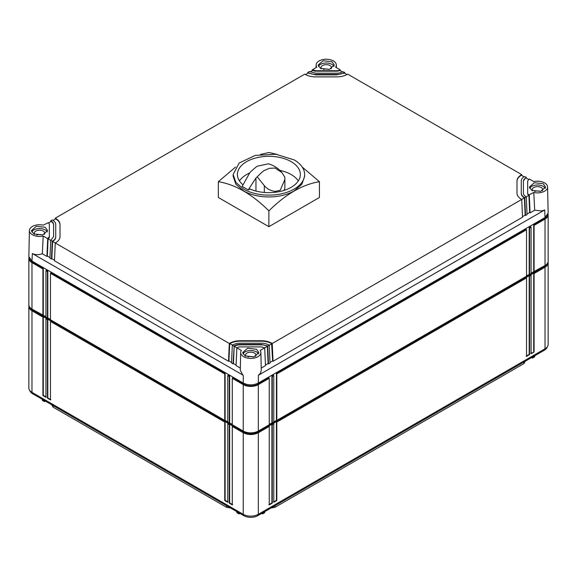 <?xml version="1.0" encoding="UTF-8"?>
<svg xmlns="http://www.w3.org/2000/svg" width="577" height="577" viewBox="0 0 577 577"><rect width="100%" height="100%" fill="white"/><g stroke="black" fill="none" stroke-linecap="round" stroke-linejoin="round"><path stroke-width="0.87" d="M548.049 262.016A10.667 6.159 180 0 1 548.15 262.86A10.667 6.159 180 0 1 545.027 267.216L534.086 273.527L534.086 351.999L531.064 353.737L531.064 275.272L529.556 276.145L529.556 354.61L526.541 356.355L526.541 277.883L276.809 422.068L276.809 500.533L273.786 502.278L273.786 423.814L272.279 424.679L272.279 503.151L269.257 504.889L269.257 426.425L258.323 432.743C253.289 435.13 248.261 435.13 243.234 432.743L232.293 426.425L232.293 504.889L229.271 503.151L229.271 424.679L227.764 423.814L227.764 502.278L224.749 500.533L224.749 422.068L50.459 321.447L50.459 399.911L47.444 398.166L47.444 319.701L45.936 318.829L45.936 397.301L42.914 395.555L42.914 317.09L31.973 310.772A10.667 6.159 180 0 1 28.85 306.416A10.667 6.159 180 0 1 28.951 305.579M548.15 262.86L548.15 344.433A10.667 6.159 180 0 1 545.027 348.789L258.323 514.316A10.667 6.159 180 0 1 243.234 514.316L31.973 392.346A10.667 6.159 180 0 1 28.85 387.989L28.85 306.416M547.025 263.927A9.867 5.698 180 0 1 544.457 266.509L257.753 432.036A9.867 5.698 180 0 1 243.797 432.036L32.543 310.065A9.867 5.698 180 0 1 29.975 307.483M227.764 423.814L228.139 423.338L225.124 421.599L224.749 422.068M232.293 426.425L232.668 425.956L229.653 424.21L229.271 424.679M45.936 318.829L46.311 318.36L43.289 316.622L42.914 317.09M50.459 321.447L50.841 320.978L47.819 319.232L47.444 319.701M273.786 375.67L273.411 375.201L271.904 376.074L272.279 376.543L273.786 375.67L273.786 422.126L269.257 424.304M269.257 424.744L258.323 431.055L258.323 384.607L269.257 378.288L269.257 424.744M243.609 383.258L243.609 384.131L232.668 377.82L232.293 378.288L243.234 384.607L243.234 431.055A10.667 6.159 0 0 0 258.323 431.055M243.234 431.055L232.293 424.744L232.293 378.288M232.293 424.304L227.764 422.126L227.764 375.67L229.271 376.543L229.271 422.999M227.764 421.693L224.749 420.388L50.459 319.766L50.459 273.31L224.749 373.932L224.749 420.388M50.459 319.326L45.936 317.148L45.936 270.692L47.444 271.565L47.444 318.021M45.936 316.715L31.973 309.092L31.973 262.636L42.914 268.954L42.914 315.41M28.937 257.508A10.667 6.159 0 0 0 28.85 258.28L28.85 304.735A10.667 6.159 0 0 0 31.973 309.092M544.63 217.753L544.63 218.618L533.711 224.922L534.086 225.391L545.027 219.08L545.027 265.528A10.667 6.159 0 0 0 548.15 261.172L548.15 214.723A10.667 6.159 0 0 0 548.063 213.944M545.027 265.528L531.064 273.152M531.064 227.136L530.689 226.667L529.181 227.54L529.556 228.009L531.064 227.136L531.064 273.592L526.541 275.77M526.541 229.747L526.159 229.278L276.426 373.463L276.809 373.932L526.541 229.747L526.541 276.203L276.809 420.388L273.786 421.693M547.256 346.9A9.867 5.698 180 0 1 544.457 350.145L257.753 515.672A9.867 5.698 180 0 1 243.797 515.672L32.543 393.702A9.867 5.698 180 0 1 29.744 390.463M229.271 503.151L229.653 502.928L229.653 424.21M232.668 504.673L229.653 502.928M224.749 500.533L225.124 500.317L225.124 421.599M228.139 502.062L225.124 500.317M47.444 398.166L47.819 397.95L47.819 319.232M50.841 399.695L47.819 397.95M42.914 395.555L43.289 395.339L43.289 316.622M46.311 397.084L43.289 395.339M272.279 376.543L272.279 422.999M269.257 378.288L268.882 377.82L257.926 384.145A10.155 5.864 0 0 0 257.926 384.145A10.155 5.864 0 0 1 243.609 384.131A10.134 5.849 0 0 0 257.919 384.145L257.926 383.265M271.904 376.074L271.904 422.782M276.426 373.463L276.426 420.171M529.181 227.54L529.181 274.241M533.711 224.922L533.711 271.63M276.809 373.932L276.809 420.388M529.556 228.009L529.556 274.457M534.086 225.391L534.086 271.846M544.63 218.618L545.027 219.08A10.667 6.159 0 0 0 548.15 214.723M28.85 258.28A10.667 6.159 0 0 0 31.973 262.636L32.355 262.167L43.289 268.485L43.289 315.186M43.289 268.485L42.914 268.954M47.819 317.804L47.819 271.096L46.311 270.224L45.936 270.692M225.124 420.171L225.124 373.463L50.841 272.842L50.459 273.31M229.653 422.782L229.653 376.074L228.139 375.201L227.764 375.67M47.819 271.096L47.444 271.565M225.124 373.463L224.749 373.932M229.653 376.074L229.271 376.543M243.609 384.131L243.234 384.607A10.667 6.159 0 0 0 258.323 384.607L257.941 384.131M239.037 512.924L239.037 513.941L239.917 513.436M236.83 511.648L236.858 512.686L239.037 513.941M42.294 399.334L42.323 400.373L44.501 401.628L44.501 400.611M45.381 401.116L44.501 401.628M264.72 511.648L264.692 512.686L262.513 513.941L261.633 513.436M262.513 512.924L262.513 513.941M534.706 355.778L534.677 356.817L532.499 358.072L531.619 357.56M532.499 357.048L532.499 358.072M51.779 404.809L53.048 407.131L226.581 507.32L230.512 508.005M271.039 508.005L274.969 507.32L523.952 363.568L525.221 361.252M269.257 426.425L268.882 425.956L271.904 424.21L272.279 424.679M276.809 422.068L276.426 421.599L273.411 423.338L273.786 423.814M529.556 276.145L529.181 275.676L526.159 277.414L526.541 277.883M534.086 273.527L533.711 273.058L530.689 274.803L531.064 275.272M547.53 215.243A10.134 5.849 0 0 1 544.645 218.604A10.155 5.864 0 0 0 547.515 215.264M31.973 261.085L32.348 253.534C35.255 254.947 38.572 255.02 42.316 253.765L43.203 236.029A10.112 5.835 180 0 1 32.37 234.724A10.112 5.835 180 0 1 29.413 230.519L28.85 256.65L31.973 261.085L243.234 383.056C248.261 385.443 253.289 385.443 258.323 383.056L258.409 375.238L544.702 209.949L541.565 210.958L534.684 210.201L533.797 192.473L528.914 194.853A4.277 2.467 0 0 1 527.666 193.115L527.666 180.954L529.289 178.993L533.797 181.596A10.112 5.835 180 0 1 544.63 182.902A10.112 5.835 180 0 1 547.587 186.962A10.112 5.835 180 0 1 533.797 192.473M258.323 383.056L545.027 217.529L548.15 213.093L547.587 186.962M29.47 258.806A10.134 5.849 0 0 0 32.355 262.167A10.155 5.864 0 0 1 29.485 258.828M534.086 351.999L530.689 353.521M529.181 275.676L529.181 354.393L529.556 354.61M529.181 354.393L526.159 356.132M276.426 421.599L276.426 500.317L276.809 500.533M276.426 500.317L273.411 502.062M271.904 424.21L271.904 502.928L272.279 503.151M271.904 502.928L268.882 504.673M533.711 273.058L533.711 351.775M29.413 230.519A10.112 5.835 180 0 1 43.203 225.16M312.301 69.795L316.809 67.192A10.112 5.835 180 0 1 316.117 64.992A10.112 5.835 180 0 1 322.413 59.662A10.112 5.835 180 0 1 333.376 60.938A10.112 5.835 180 0 1 336.333 64.992A10.112 5.835 180 0 1 335.641 67.192L340.149 69.795L339.774 70.012A4.277 2.467 0 0 1 336.752 70.733L315.698 70.733L312.301 69.795L312.258 70.69M545.027 217.529L544.702 209.941M261.222 368.09L265.485 365.623L264.699 347.83L260.191 350.434A10.112 5.835 180 0 1 260.883 352.489L261.266 370.297L260.451 373.254L258.409 375.238M260.883 352.489A10.112 5.835 180 0 1 254.702 357.942A10.112 5.835 180 0 1 243.624 356.687A10.112 5.835 0 0 1 240.667 352.489L240.284 370.297L243.335 376.016L243.234 383.056M32.348 253.534L243.097 375.209M43.203 225.153L48.086 222.772A4.277 2.467 0 0 1 49.334 224.518L49.334 236.671L47.711 238.633L43.203 236.029M45.266 227.273L47.646 230.649L42.583 234.94L33.776 233.909L31.396 230.649L36.365 226.271L45.266 227.273M331.97 61.746L334.35 65.122L329.287 69.413L320.48 68.382L318.1 65.122L323.07 60.744L331.97 61.746M543.224 183.717L545.604 187.092L540.541 191.376L531.734 190.352L529.354 187.092L534.324 182.707L543.224 183.717M534.684 210.201L530.075 212.863L529.289 195.069M530.075 212.863L529.672 212.509L527.032 214.031M273.029 361.267L272.243 343.474L271.572 343.084L272.625 360.913L273.029 361.267L522.531 217.219L521.745 199.426L524.385 197.904L525.149 215.12L525.553 215.473L527.061 214.608L526.274 196.815L525.892 196.598A8.54 4.926 0 0 1 523.397 193.115L523.397 180.954L525.892 177.471L526.274 177.254L526.318 178.149M525.149 215.12L522.51 216.642M272.625 360.913L269.986 362.435M240.667 352.489A10.112 5.835 0 0 1 241.359 350.434L236.851 347.83L237.226 347.614A4.277 2.467 0 0 1 240.248 346.892L261.302 346.892L264.699 347.83L267.339 346.308L268.103 363.524L268.507 363.878L270.014 363.012L269.228 345.219L271.868 343.697A14.937 8.626 0 0 0 261.302 341.166L240.248 341.166A14.937 8.626 0 0 0 229.682 343.697L228.925 360.913L228.521 361.267L229.307 343.474L52.615 241.46L51.851 258.676L51.447 259.037L52.233 241.244L52.615 241.027C54.656 239.816 55.695 238.359 55.738 236.671L55.738 224.518A10.667 6.159 0 0 0 52.615 220.162L52.233 219.938L50.726 220.811L51.108 221.027A8.54 4.926 0 0 1 53.603 224.518L53.603 224.951A8.54 4.926 0 0 0 51.108 221.467L48.439 223.003M268.103 363.524L265.463 365.046M256.52 349.244L258.9 352.619L253.837 356.903L245.03 355.879L242.65 352.619L247.62 348.234L256.52 349.244M261.302 344.866L261.302 344.426L267.339 345.875L267.339 346.308A8.54 4.926 0 0 0 261.302 344.866L240.248 344.866A8.54 4.926 0 0 0 234.212 346.308L236.851 347.83L236.065 365.623L240.335 368.09M236.094 365.046L233.447 363.524L233.05 363.878L234.212 345.875A8.54 4.926 0 0 1 240.248 344.426L261.302 344.426M233.836 346.092L232.329 345.219L231.536 363.012L233.05 363.878M231.565 362.435L228.925 360.913M60.008 224.518A14.944 8.626 0 0 0 55.926 218.589L55.63 218.849A14.937 8.626 0 0 1 60.008 224.951L60.008 236.671A14.944 8.626 0 0 1 55.926 242.6L55.255 242.989L54.469 260.775L228.521 361.267M54.49 260.205L51.851 258.676M52.233 241.244L50.726 240.371L49.939 258.164L51.447 259.037M49.968 257.587L47.328 256.065L46.925 256.426L47.711 238.633M42.316 253.765L46.925 256.426M53.603 224.951L53.603 236.671L50.726 240.371L48.086 238.849A4.27 2.467 0 0 0 49.334 237.104L49.334 236.671L49.334 237.104M48.086 238.416L47.328 256.065M47.292 231.954A8.071 4.659 0 0 0 45.23 229.913A8.071 4.659 0 0 0 31.742 231.954M305.428 74.541L304.757 74.152L55.255 218.2L55.212 219.094M346.936 74.584L344.296 73.063L336.752 74.866L315.698 74.866L308.154 73.063L305.514 74.584M307.736 73.301L307.772 72.406L308.154 72.623A10.667 6.159 0 0 0 315.698 74.433L336.752 74.433A10.667 6.159 0 0 0 344.296 72.623L344.671 72.406L344.714 73.301M344.671 72.406L342.788 71.757A8.54 4.926 0 0 1 336.752 73.2L315.698 73.2L309.286 71.534L307.772 72.406M336.752 70.733L336.752 71.166L315.698 71.166A4.27 2.467 0 0 1 312.676 70.444L310.051 71.966M50.682 221.705L50.726 220.811M55.63 218.849L52.983 220.385M55.926 218.589L55.255 218.2M340.192 70.69L340.149 69.795M336.752 71.166A4.27 2.467 0 0 0 339.774 70.444L339.774 70.012M333.996 66.427A8.071 4.659 0 0 0 331.934 64.386A8.071 4.659 0 0 0 318.446 66.427M342.399 71.966L339.774 70.444M305.435 74.534A14.937 8.626 0 0 0 315.698 76.892L336.752 76.892A14.944 8.626 0 0 0 347.015 74.534L347.693 74.152L521.745 174.636L521.788 175.531M524.017 176.822L521.074 175.026L521.745 174.636M526.274 177.254L524.385 176.598A10.667 6.159 0 0 0 521.262 180.954L521.262 193.115A10.667 6.159 0 0 0 524.385 197.471L524.767 197.687L525.553 215.473M528.561 179.447L525.892 177.904A8.54 4.926 0 0 0 523.397 181.387L523.397 180.954M527.666 193.547L527.666 193.115L527.666 193.547A4.27 2.467 0 0 0 528.914 195.293L529.672 212.509M545.258 188.398A8.071 4.659 0 0 0 543.188 186.349A8.071 4.659 0 0 0 529.708 188.398M528.914 194.853L528.914 195.293L524.767 197.687M521.074 175.026A14.944 8.626 0 0 0 516.992 180.954L516.992 193.115A14.944 8.626 0 0 0 521.074 199.036L521.745 199.426L272.243 343.474M271.565 343.091A14.944 8.626 0 0 0 261.302 340.733L240.248 340.733A14.944 8.626 0 0 0 229.985 343.091L229.682 343.697L232.704 345.003A10.667 6.159 0 0 1 240.248 343.2L261.302 343.2A10.667 6.159 0 0 1 268.846 345.003L269.228 345.219L267.714 346.092L268.507 363.878M267.339 345.875L267.714 346.092M258.554 353.925A8.071 4.659 0 0 0 256.484 351.876A8.071 4.659 0 0 0 243.004 353.925M234.212 345.875L233.447 363.524M229.978 343.084L229.307 343.474M44.371 234.356A5.243 3.029 0 0 0 44.768 233.209A5.243 3.029 0 0 0 43.232 231.067A5.243 3.029 0 0 0 37.512 230.411A5.243 3.029 0 0 0 34.274 233.209A5.243 3.029 0 0 0 34.67 234.356M268.882 226.674L218.33 197.485L218.33 181.69C235.178 184.431 252.034 194.153 268.882 210.879L268.882 226.674L319.434 197.485L319.434 181.69L302.24 167.07M53.603 236.671L53.603 224.518M55.738 224.951L55.738 237.104C55.695 238.799 54.649 240.256 52.615 241.46L52.615 241.027M331.075 68.829A5.243 3.029 0 0 0 331.472 67.682A5.243 3.029 0 0 0 329.936 65.54A5.243 3.029 0 0 0 324.216 64.884A5.243 3.029 0 0 0 320.978 67.682A5.243 3.029 0 0 0 321.375 68.829M521.37 175.293A14.937 8.626 0 0 0 516.992 181.387L516.992 180.954M524.385 197.471L524.385 197.904C522.344 196.692 521.305 195.235 521.262 193.547L521.262 181.387M523.397 181.387L523.397 193.547M542.33 190.799A5.243 3.029 0 0 0 542.726 189.645A5.243 3.029 0 0 0 541.19 187.503A5.243 3.029 0 0 0 535.47 186.847A5.243 3.029 0 0 0 532.232 189.645A5.243 3.029 0 0 0 532.629 190.799M521.262 193.547L521.262 193.115M255.625 356.326A5.243 3.029 0 0 0 256.022 355.172A5.243 3.029 0 0 0 254.486 353.03A5.243 3.029 0 0 0 248.766 352.374A5.243 3.029 0 0 0 245.528 355.172A5.243 3.029 0 0 0 245.925 356.326M55.738 237.104L55.738 236.671M42.309 234.998A5.243 3.029 0 0 0 36.726 234.998M277.212 154.42L268.882 152.508L260.552 154.42M235.531 167.07L218.33 181.69M268.882 210.879C285.73 194.16 302.579 184.431 319.434 181.69M329.013 69.471A5.243 3.029 0 0 0 323.43 69.471M540.274 191.441A5.243 3.029 0 0 0 534.691 191.441M253.57 356.968A5.243 3.029 0 0 0 247.987 356.968M233.137 174.485L233.137 176.317L235.863 184.214L243.609 190.908A35.745 20.635 180 0 0 294.162 190.908L301.908 184.214L304.627 176.317L304.627 174.485A35.745 20.635 0 0 0 294.162 159.894L275.856 154.247L255.207 155.422L239.166 163.024L233.137 174.485L235.863 182.382L243.609 189.083A35.745 20.635 0 0 0 282.564 193.555A35.745 20.635 0 0 0 304.627 174.485M242.823 184.683A31.475 18.175 180 0 1 237.407 174.485A31.475 18.175 180 0 1 256.837 157.701A31.475 18.175 180 0 1 291.14 161.639A31.475 18.175 180 0 1 300.357 174.485A31.475 18.175 180 0 1 282.961 190.742A31.475 18.175 180 0 1 250 189.025L248.24 189.912L242.167 186.407L249.891 172.545C254.507 168.181 257.133 166.032 257.753 166.104L268.363 163.825A26.672 26.672 0 0 1 281.864 172.523L275.142 168.051L269.43 168.304L264.922 170.244C264.237 170.136 261.669 172.314 257.234 176.778L255.957 177.968L248.24 189.912M275.251 192.285L275.251 191.391L280.198 190.331L284.887 179.447L284.814 177.11L281.864 172.523M298.316 180.933A31.475 18.175 0 0 0 291.14 174.528A31.475 18.175 0 0 0 279.845 170.345M249.545 173.042A31.475 18.175 0 0 0 239.455 180.933M284.887 179.447L284.887 187.381A16.005 9.239 180 0 1 283.992 190.432M257.234 176.778L264.324 185.671C267.266 189.047 270.909 190.951 275.251 191.391M32.543 309.416L31.973 310.772L31.973 392.346M243.797 431.365L243.234 432.743L243.234 514.316M544.457 265.86L545.027 267.216L545.027 348.789M32.543 392.677L32.543 393.702M257.753 431.365L258.323 432.743L258.323 514.316M32.355 261.302L32.355 262.167M243.797 514.619L243.797 515.672M544.457 349.114L544.457 350.145M257.753 514.619L257.753 515.672M53.048 407.131L53.048 405.544M226.581 507.32L226.581 505.733M274.969 507.32L274.969 505.733M523.952 363.568L523.952 361.988M308.154 73.063L308.154 72.623M312.676 70.444L312.676 70.012M51.108 221.467L51.108 221.027M315.698 71.166L315.698 70.733M344.296 73.063L344.296 72.623M525.892 177.904L525.892 177.471M315.698 74.866L315.698 74.433M336.752 74.866L336.752 74.433M261.302 341.166L261.302 340.733M240.248 344.866L240.248 344.426M240.248 341.166L240.248 340.733M255.957 191.059L255.957 177.968M264.324 192.466L264.324 185.671M316.117 64.992L316.059 67.624M336.333 64.992L336.391 67.624"/></g></svg>
